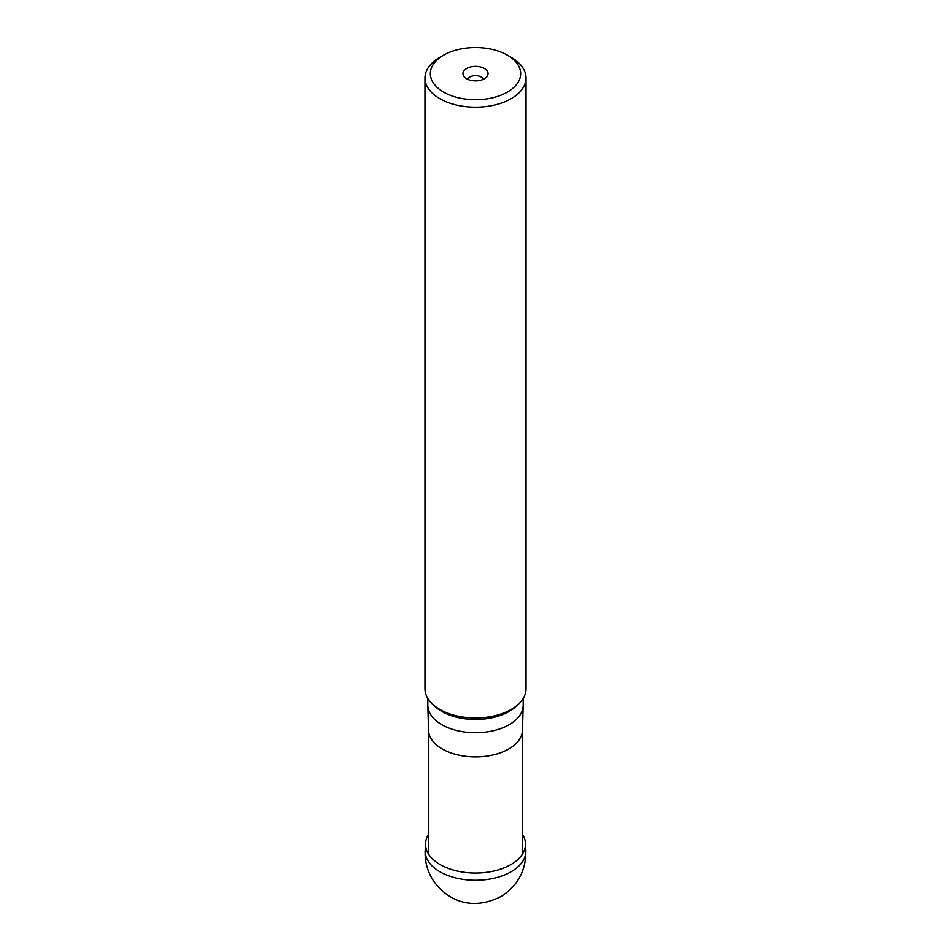 <?xml version="1.0" encoding="UTF-8"?>
<svg xmlns="http://www.w3.org/2000/svg" width="951" height="951" viewBox="0 0 951 951"><rect width="100%" height="100%" fill="white"/><g stroke="black" fill="none" stroke-linecap="round" stroke-linejoin="round"><path stroke-width="1.43" d="M523.193 698.462L523.193 705.202A47.693 27.531 180 0 1 523.181 705.642A47.693 27.531 180 0 1 475.5 732.734A47.693 27.531 180 0 1 427.819 705.642A47.693 27.531 180 0 1 427.807 705.202L427.807 698.462M522.503 729.809A47.003 27.139 180 0 1 522.491 730.249A47.003 27.139 180 0 1 508.737 748.996A47.003 27.139 180 0 1 457.871 754.951A47.003 27.139 180 0 1 428.509 730.249L427.819 705.642M507.442 55.194L511.234 57.381A50.546 29.184 180 0 1 526.046 78.018A50.546 29.184 180 0 1 475.5 107.19A50.546 29.184 180 0 1 424.954 78.018A50.546 29.184 180 0 1 439.766 57.381L443.558 55.194A45.172 26.081 0 0 0 443.558 92.081A45.172 26.081 0 0 0 507.442 92.081A45.172 26.081 0 0 0 507.442 55.194A45.172 26.081 0 0 0 443.558 55.194L439.766 57.381M526.046 78.018L526.046 688.797A50.546 29.184 180 0 1 475.5 717.969A50.546 29.184 180 0 1 424.954 688.797L424.954 78.018M466.62 68.508A12.553 7.251 180 0 1 482.621 67.664A12.553 7.251 180 0 1 486.96 76.591A12.553 7.251 180 0 1 475.5 80.883A12.553 7.251 180 0 1 464.04 76.591A12.553 7.251 180 0 1 466.62 68.508M483.263 79.325A7.905 4.565 0 0 0 477.806 75.83A7.905 4.565 0 0 0 469.901 76.972A7.905 4.565 0 0 0 467.737 79.325M522.503 834.372A49.987 28.863 180 0 1 525.463 843.335A49.987 28.863 180 0 1 484.107 872.638A49.987 28.863 180 0 1 427.974 853.166A49.987 28.863 180 0 1 425.537 843.335A49.987 28.863 180 0 1 428.497 834.372M517.261 705.238A47.693 27.531 180 0 1 509.225 711.407A47.693 27.531 180 0 1 433.739 705.238M525.285 846.818A50.367 29.077 180 0 1 525.844 850.301A50.367 29.077 180 0 1 484.582 879.818A50.367 29.077 180 0 1 427.867 860.667A50.367 29.077 180 0 1 425.156 850.301L425.537 843.335M522.491 730.249L523.181 705.642M522.503 852.833L522.503 730.023M428.497 852.833L428.497 730.023M525.463 843.335L525.844 850.301C526.176 870.201 518.01 885.547 501.343 896.329C471.672 911.676 447.493 900.3 433.62 881.113C427.463 871.77 424.645 861.499 425.156 850.301"/></g></svg>
